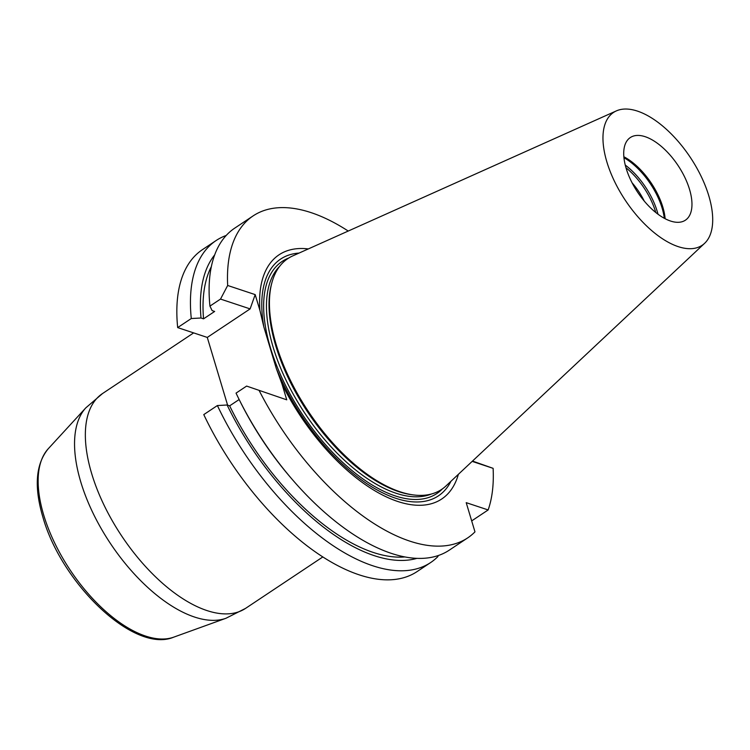 <?xml version="1.0" encoding="UTF-8"?>
<svg xmlns="http://www.w3.org/2000/svg" width="750" height="750" viewBox="0 0 750 750"><rect width="100%" height="100%" fill="white"/><g stroke="black" fill="none" stroke-linecap="round" stroke-linejoin="round"><path stroke-width="1.12" d="M227.606 405.169L207.281 337.425L177.675 327.591A193.463 94.388 -123.7 0 1 202.547 249.572L216.15 240.516A193.463 94.388 -123.7 0 1 226.237 235.444M217.387 405.544L203.775 414.6A193.463 94.388 56.3 0 0 416.972 571.659L430.584 562.594A193.463 94.388 -123.7 0 1 217.387 405.544L227.119 405.009L229.65 405.844L239.156 399.525M689.531 189.394A49.65 24.225 -123.7 0 1 685.369 220.209A49.65 24.225 -123.7 0 1 637.688 192.3A49.65 24.225 -123.7 0 1 630.328 137.541A49.65 24.225 -123.7 0 1 645.197 136.706A49.65 24.225 -123.7 0 1 689.531 189.394M665.138 218.747A49.65 24.225 56.3 0 0 623.878 156.769M704.587 243.347L445.903 486.019A138.675 67.65 -123.7 0 1 413.4 494.925L411.75 494.709A137.484 67.069 -123.7 0 1 307.65 412.013A137.484 67.069 -123.7 0 1 271.528 284.081L271.959 282.469A138.675 67.65 -123.7 0 1 292.716 255.919L616.397 110.878A79.837 38.953 -123.7 0 1 708.787 195.787A79.837 38.953 -123.7 0 1 704.587 243.347A79.837 38.953 -123.7 0 1 625.425 200.456A79.837 38.953 -123.7 0 1 616.397 110.878M413.4 494.925A138.675 67.65 -123.7 0 1 308.409 411.516A138.675 67.65 -123.7 0 1 271.959 282.469M623.962 157.716A50.55 24.656 -123.7 0 1 664.303 218.297M632.119 182.859A41.691 20.344 -123.7 0 1 644.241 201.075M625.997 167.775A49.65 24.225 -123.7 0 1 655.8 212.541M450.966 481.266A142.266 69.403 -123.7 0 1 368.85 484.988A142.266 69.403 -123.7 0 1 276.309 368.503L263.888 327.084A142.266 69.403 -123.7 0 1 299.053 253.078M458.381 474.319A146.709 71.578 -123.7 0 1 382.538 495.028A146.709 71.578 -123.7 0 1 282.009 384.028L276.309 368.503M263.888 327.084L259.922 310.397A146.709 71.578 -123.7 0 1 308.325 248.925M471.684 520.903L488.156 509.944A193.463 94.388 56.3 0 0 493.116 468.337L472.5 461.062M229.65 405.844A180.666 88.134 56.3 0 0 404.7 556.959M227.119 405.009A184.472 90 56.3 0 0 416.784 558.394M438.009 555.647L437.953 556.509A193.463 94.388 -123.7 0 1 430.584 562.594M282.009 384.028L286.744 399.825L246.619 386.081L236.044 393.122A193.463 94.388 56.3 0 0 239.072 399.356A193.463 94.388 56.3 0 0 292.875 480.178A193.463 94.388 56.3 0 0 449.241 550.181L467.606 537.947A193.463 94.388 56.3 0 0 474.975 531.863L466.209 502.659L488.156 509.944M259.237 390.694A193.463 94.388 56.3 0 0 467.606 537.947M239.072 399.356L240.084 401.4A184.472 90 56.3 0 0 291.384 478.453L292.875 480.178M177.675 327.591L191.278 318.534A193.463 94.388 -123.7 0 1 216.15 240.516M214.706 254.869A184.472 90 56.3 0 0 201.019 318L191.278 318.534M211.378 266.569A180.666 88.134 56.3 0 0 203.55 318.844L201.019 318M209.934 306.112L220.519 299.072L227.672 285.478A193.463 94.388 -123.7 0 1 253.181 215.859L234.806 228.094A193.463 94.388 56.3 0 0 209.934 306.112L212.128 310.603L214.659 311.447L203.55 318.844M253.181 215.859A193.463 94.388 -123.7 0 1 348.234 231.047M472.162 461.381L493.116 468.337M286.744 399.825L246.619 386.081M207.281 337.425L250.125 308.897L255.178 294.609L259.922 310.397M220.519 299.072L250.125 308.897M227.672 285.478L255.178 294.609M279.778 266.175A137.484 67.069 56.3 0 0 305.138 413.691A137.484 67.069 56.3 0 0 431.447 493.997M625.275 165.075A50.55 24.656 -123.7 0 1 658.013 214.256M442.472 488.831A139.462 68.044 -123.7 0 1 302.887 415.191A139.462 68.044 -123.7 0 1 288.797 258M85.828 407.841L48.244 448.762A113.981 55.603 56.3 0 0 43.734 515.166A113.981 55.603 56.3 0 0 173.681 637.172L225.938 618.281A127.313 62.109 -123.7 0 1 80.794 482.006A127.313 62.109 -123.7 0 1 85.828 407.841L102.506 393.562A129.047 62.953 56.3 0 0 91.688 473.644A129.047 62.953 56.3 0 0 162.853 583.575A129.047 62.953 56.3 0 0 245.531 608.4L225.938 618.281M193.641 332.897L102.506 393.562M322.734 556.997L245.531 608.4M173.681 637.172C134.203 653.859 61.463 583.538 42.862 517.041C33.928 486.834 35.719 464.072 48.244 448.762"/></g></svg>
